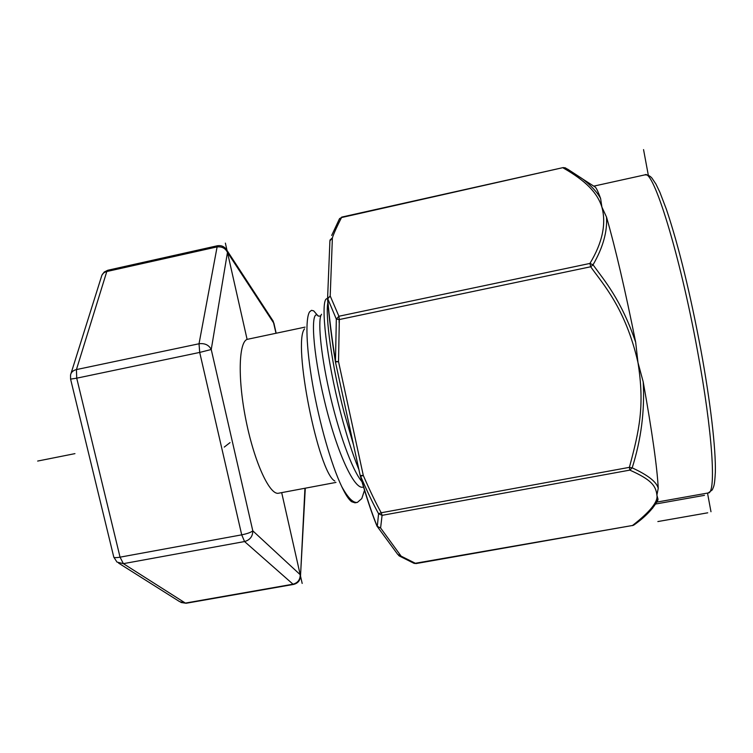 <?xml version="1.0" encoding="UTF-8"?>
<svg xmlns="http://www.w3.org/2000/svg" width="753" height="753" viewBox="0 0 753 753"><rect width="100%" height="100%" fill="white"/><g stroke="black" fill="none" stroke-linecap="round" stroke-linejoin="round"><path stroke-width="1.13" d="M335.96 482.419L278.582 493.215C269.903 495.493 254.73 463.217 246.24 421.586C237.656 379.983 238.55 342.464 247.097 339.377L305.059 327.122M334.821 481.016C318.378 472.978 292.428 342.54 304.541 328.854M318.011 315.921L313.737 310.895L311.526 310.33L309.605 311.836C305.36 318.086 306.057 346.785 312.683 384.774C319.3 422.687 331.188 464.695 341.796 486.692C345.476 494.57 348.752 499.578 351.623 501.724L355.039 502.825L357.393 502.392L361.76 498.599L364.537 490.363M358.917 469.646C352.611 454.219 346.578 435.516 340.836 413.538C326.162 357.731 320.58 303.271 326.209 298.997L327.593 298.254M353.552 445.023L344.225 412.87C331.64 364.885 325.211 315.912 327.856 302.668M341.796 486.692C347.98 497.893 353.176 503.126 357.393 502.392M71.008 373.488L101.467 276.586C102.05 273.979 103.829 272.285 106.794 271.522L216.619 246.993C221.758 246.325 225.373 248.132 227.472 252.406L226.032 248.932M272.36 319.856L273.734 323.084L227.472 252.406L211.245 349.505C208.854 344.978 204.778 343.057 199.027 343.763L199.705 352.423L211.245 349.505L252.801 530.837C251.06 532.352 247.361 533.689 241.713 534.846L244.556 541.548C249.996 539.986 252.744 536.418 252.801 530.837L300.212 574.699C300.24 579.678 297.84 582.85 293.021 584.196L293.566 584.413C297.896 583.311 300.202 580.507 300.513 576.017L304.946 488.264M113.807 557.192L117.007 562.096L123.379 563.658L120.056 557.164L76.721 378.175L76.43 369.582C73.126 370.391 71.168 372.17 70.556 374.928L70.584 379.117L76.721 378.175L199.705 352.423L241.713 534.846L120.056 557.164C115.99 557.851 113.891 557.785 113.75 556.956L70.603 379.183M106.794 271.522L107.811 270.252L217.316 245.779L199.027 343.763L76.43 369.582L106.794 271.522M180.936 602.475L186.113 603.266L179.666 601.656L118.56 563.084M300.456 577.033L305.294 488.198M275.993 333.221L273.179 321.117L226.888 250.26C224.676 246.617 221.486 245.12 217.316 245.779M335.48 361.967L338.521 361.647L335.584 361.487C331.819 338.106 329.174 317.117 327.668 298.499L336.327 319.112L335.443 362.005M360.207 475.567L360.602 476.235L363.304 475.482L360.188 475.472L335.452 362.042M335.405 361.76C331.687 338.652 329.08 317.879 327.583 299.44L327.668 298.499L330.209 295.995L338.906 316.251L589.938 263.437L590.681 266.769L339.33 319.536L338.521 361.647L363.304 475.482C370.241 491.398 376.218 503.823 381.225 512.755L378.58 513.706L377.281 526.592C371.926 513.414 366.363 496.632 360.602 476.244C367.568 492.264 373.554 504.745 378.58 513.706L382.082 515.353L381.225 512.755L629.395 467.349C639.175 430.782 644.926 406.131 637.97 362.532C625.592 308.25 602.626 283.693 590.681 266.769L593.044 264.811C602.927 247.643 607.417 231.736 606.523 217.09C615.37 247.906 625.094 289.641 635.683 342.295C620.971 299.157 604.264 280.493 593.044 264.811L589.938 263.437C602.428 242.692 606.419 223.905 601.892 207.066L606.523 217.09M634.007 524.935L632.52 525.481C650.159 511.739 658.282 501.62 656.898 495.126L658.235 488.302C656.672 481.967 647.985 475.152 632.181 467.858L629.395 467.349L629.828 470.117L632.181 467.858C641.142 439.554 644.822 410.884 643.203 381.856L637.97 362.532L635.683 342.295M652.484 508.341L658.037 499.324L656.898 495.126C655.891 485.76 651.27 479.68 629.828 470.117L382.082 515.353L380.594 527.975L377.281 526.592L376.782 525.632C371.483 512.558 365.986 495.973 360.301 475.877M398.582 555.507L401.104 556.138L415.788 563.489L413.915 563.282L399.325 555.987M658.037 499.324L656.757 502.11L708.206 492.961C716.338 493.883 712.818 433.182 697.485 350.851C679.686 253.14 653.058 168.54 644.916 174.865C647.787 174.79 650.15 175.901 652.023 178.207L655.938 184.08L659.863 192.222L666.367 209.249C679.046 246.749 690.727 295.995 700.855 349.787C710.521 402.356 715.896 448.844 715.35 472.206C714.588 486.212 713.853 486.043 712.291 489.874L708.206 492.961M643.203 381.856C652.183 432.118 657.2 467.604 658.235 488.302M593.759 186.142L595.51 187.271C596.837 189.012 598.531 192.74 600.602 198.463L601.892 207.066C597.374 192.777 585.909 180.927 563.263 167.975L565.635 168.023M600.602 198.463C597.054 191.996 590.964 185.426 582.342 178.753L567.555 169.105M595.51 187.271L565.334 167.853L563.112 167.599L341.523 217.551C336.958 226.484 333.908 233.242 332.384 237.826L329.946 240.113M339.33 319.536L338.906 316.251L336.327 319.112L339.33 319.536M377.008 526.206L380.594 527.975L401.104 556.138L397.716 554.377L377.799 527.232M415.91 563.592L632.52 525.481L414.301 563.451M339.368 219.001L341.523 217.551L339.575 218.605M327.593 298.376L329.908 240.913L332.384 237.826L330.209 295.995L327.546 299.073M224.253 447.094L230.042 442.604M40.502 460.488L61.209 456.374M74.942 453.635L37.65 461.062M657.858 521.556L707.726 512.812M655.656 504.011L704.469 495.342M710.983 511.739L707.509 493.083M648.324 175.251L643.551 149.612M225.373 243.125L247.097 339.377M281.688 492.631L302.179 583.434M361.958 481.694C351.933 470.051 337.993 430.707 329.089 390.638C320.129 350.531 317.728 318.331 321.597 314.246M339.132 322.689L339.076 318.208M363.511 486.937C354.522 491.38 336.431 451.047 324.477 400.812C312.41 350.587 310.575 310.773 317.427 315.196L318.632 316.147M123.379 563.658L244.556 541.548L293.021 584.196L185.389 603.087L123.379 563.658M361.76 498.599L364.508 490.269M313.737 310.895L317.427 315.196C318.011 316.298 319.15 316.458 320.834 315.667M107.811 270.252L104.206 272.04L101.862 275.278M186.113 603.266L293.566 584.413M276.144 333.184L273.866 323.009M632.511 525.603L633.791 525.095C644.615 517.48 652.399 509.583 657.134 501.394L657.811 500.406M593.825 186.123L644.916 174.865M563.112 167.599L341.646 217.118M339.358 219.01L331.668 235.454"/></g></svg>
